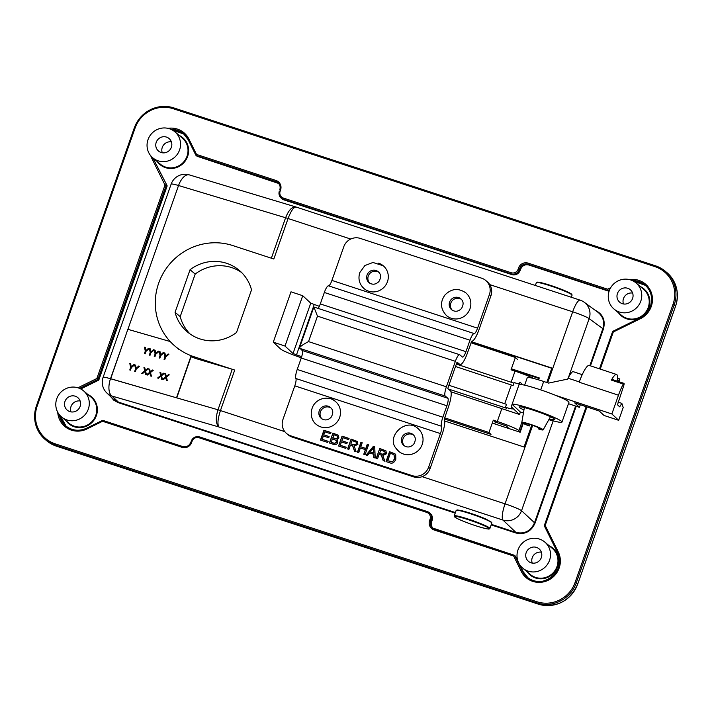 <?xml version="1.0" encoding="UTF-8"?>
<svg xmlns="http://www.w3.org/2000/svg" width="712" height="712" viewBox="0 0 712 712"><rect width="100%" height="100%" fill="white"/><g stroke="black" fill="none" stroke-linecap="round" stroke-linejoin="round"><path stroke-width="1.07" d="M158.153 160.832A17.079 16.536 130 0 1 152.831 157.877A17.079 16.536 130 0 1 151.131 134.167A17.079 16.536 130 0 1 174.769 131.711A17.079 16.536 130 0 1 178.267 152.831A17.079 16.536 130 0 1 158.153 160.832M66.901 419.955A17.079 16.536 130 0 1 61.579 417.001A17.079 16.536 130 0 1 59.879 393.291A17.079 16.536 130 0 1 83.518 390.826A17.079 16.536 130 0 1 87.015 411.945A17.079 16.536 130 0 1 66.901 419.955M528.117 571.14A17.079 16.536 130 0 1 522.795 568.185A17.079 16.536 130 0 1 521.095 544.475A17.079 16.536 130 0 1 544.742 542.019A17.079 16.536 130 0 1 548.24 563.139A17.079 16.536 130 0 1 528.117 571.14M568.47 377.431L589.162 318.656A14.774 14.329 -53.8 0 0 584.232 302.253L597.973 312.301C603.162 316.582 604.782 322.038 602.859 328.668L603.447 328.917C605.645 320.249 602.824 313.983 595.001 310.129M575.607 406.054L534.427 522.991C530.645 531.134 524.459 534.267 515.889 532.398L515.808 532.976C524.691 534.917 531.09 531.668 535.015 523.231L576.213 406.258M455.395 512.569L118.388 402.093L113.217 399.032L106.836 392.962A14.774 14.285 -46.4 0 0 112.096 396.095A14.774 7.298 -73.9 0 1 110.502 378.731L124.395 339.268M619.369 312.025A17.079 16.536 130 0 1 614.047 309.07A17.079 16.536 130 0 1 612.347 285.361A17.079 16.536 130 0 1 635.985 282.895A17.079 16.536 130 0 1 639.483 304.015A17.079 16.536 130 0 1 619.369 312.025M539.082 378.499L513.628 370.151M110.458 396.406L113.822 400.251L118.317 402.672L118.388 402.093L112.096 396.095L218.993 426.986C217.249 424.486 217.73 419.012 220.453 410.557A9.852 0.899 -160.7 0 0 217.979 409.792C215.433 418.3 215.772 424.032 218.993 426.986L502.948 520.063A14.774 14.285 -46.4 0 0 521.54 510.7L553.179 420.854M284.818 431.659L220.453 410.557A9.852 0.89 -160.6 0 0 217.988 409.783L217.979 409.792M196.129 358.634L232.245 369.288A9.852 0.89 19.4 0 1 234.711 370.062L193.735 356.632L196.129 358.634L191.021 356.81L176.754 397.875L110.689 378.722L127.857 329.309L170.221 341.546M296.032 207.023L295.872 206.97C292.071 206.551 288.654 210.147 285.619 217.739A9.852 0.89 19.5 0 1 288.075 218.513L273.817 259.008L232.842 245.578A59.114 57.227 -50 0 0 163.199 273.292A59.114 57.227 -50 0 0 175.312 346.397A59.114 57.227 -50 0 0 193.735 356.632M190.06 269.741A40.246 38.964 130 0 1 239.152 270.266A40.246 38.964 130 0 1 251.523 289.891L236.526 332.468A40.246 38.964 130 0 1 187.425 331.943A40.246 38.964 130 0 1 175.063 312.319L190.06 269.741L195.195 274.049A40.246 38.964 -50 0 1 241.626 272.536M471.424 341.68L551.853 368.042L546.772 382.495M531.784 425.055L524.05 447.011L444.778 421.032M127.902 329.318L178.543 185.512L285.61 217.747A9.852 0.89 19.4 0 1 288.075 218.513C291.003 210.823 293.682 206.996 296.112 207.05L580.111 300.144A14.774 3.453 108.1 0 0 572.679 311.803L547.679 382.789M189.339 174.894A14.774 14.774 0 0 0 171.138 184.132A14.774 1.335 19.4 0 1 178.543 185.512A14.774 7.316 -73.2 0 1 189.339 174.894L296.13 207.05M551.773 368.273L471.344 341.911M492.268 423.097L520.161 432.237L523.258 423.426M538.601 379.861L539.278 377.938L511.394 368.798M80.144 400.998A8.197 7.939 -50 0 0 71.004 411.901M75.258 396.21A8.197 7.939 130 0 1 79.495 407.771A8.197 7.939 130 0 1 67.284 410.192A8.197 7.939 130 0 1 75.258 396.21M171.396 141.884A8.197 7.939 -50 0 0 162.256 152.777M166.51 137.096A8.197 7.939 130 0 1 170.746 148.648A8.197 7.939 130 0 1 158.536 151.078A8.197 7.939 130 0 1 166.51 137.096M541.36 552.192A8.197 7.939 -50 0 0 532.22 563.085M536.474 547.403A8.197 7.939 130 0 1 540.711 558.956A8.197 7.939 130 0 1 528.5 561.385A8.197 7.939 130 0 1 536.474 547.403M632.612 293.068A8.197 7.939 -50 0 0 623.472 303.971M627.726 288.28A8.197 7.939 130 0 1 631.962 299.841A8.197 7.939 130 0 1 619.752 302.262A8.197 7.939 130 0 1 627.726 288.28M190.095 333.981A40.246 38.964 130 0 1 180.198 316.635L195.195 274.049M175.063 312.319L180.198 316.635M386.269 461.652L389.713 451.871L395.089 453.927M392.623 461.768L394.501 458.759L394.012 454.71L390.39 453.295L387.728 460.833L392.623 461.768L394.706 458.928L394.03 454.728M387.728 460.833L392.428 461.599M394.742 453.678L395.712 454.683L395.819 459.222C394.332 462.72 392.241 463.886 389.544 462.729L386.038 461.572L389.508 451.702L394.991 453.838M329.665 443.095L332.905 433.154L338.138 435.148L338.876 437.925L337.025 439.758M337.123 439.847L337.773 442.57C336.99 444.502 335.441 445.062 333.136 444.235L329.433 443.024L332.905 433.154M331.133 442.277L334.444 443.309L336.456 442.125L336.002 440.31L332.326 438.886L331.329 442.446L334.64 443.478L336.651 442.294L336.1 440.399M332.735 437.72L336.1 438.69L337.559 437.666L337.221 436.055L333.786 434.738L332.94 437.889L336.304 438.859L337.764 437.836L337.319 436.136M333.109 433.323L338.236 435.237M320.694 440.158L324.138 430.377L330.938 432.602M329.104 436.67L323.755 434.818L329.131 436.581L328.722 437.747L323.346 435.984L322.162 439.34L328.09 441.387M324.138 430.377L330.973 432.513L330.555 433.679L324.814 431.801L323.755 434.818M322.162 439.34L328.125 441.289L327.716 442.455L320.462 440.078L323.942 430.208M338.796 446.095L342.045 436.144L349.076 438.45L348.658 439.615L342.917 437.729L341.858 440.746L347.233 442.517L346.824 443.683L341.448 441.912L340.265 445.267L346.228 447.225L345.818 448.391L338.565 446.015L342.045 436.144M340.265 445.267L346.192 447.314M342.241 436.314L349.04 438.539M347.207 442.606L341.858 440.746M357.673 452.28L361.118 442.499L362.168 442.846M363.992 454.354L365.398 449.619L360.361 447.973L358.723 452.627L357.433 452.2L360.913 442.33L362.203 442.748L360.77 446.807L365.808 448.453L367.232 444.404L368.522 444.822L365.042 454.692L363.761 454.274L365.398 449.619M360.77 446.807L366.004 448.622L367.437 444.573L368.487 444.92M347.839 449.058L351.087 439.108L357.273 441.431L357.896 444.35L354.22 446.139L356.16 451.782L354.549 451.257L352.627 445.783L351.933 445.498L350.438 445.018L348.898 449.406L347.607 448.978L351.087 439.108M354.727 451.31L352.832 445.952M350.838 443.887L353.597 444.795L356.578 443.914L356.125 442.17L355.057 441.627L351.986 440.621L350.838 443.887L353.802 444.964C355.902 445.276 356.89 444.982 356.774 444.083L356.223 442.259M351.283 439.277L357.371 441.52M366.395 455.137L373.533 446.566L374.726 446.958M373.951 457.611L373.88 454.363L369.608 452.859L367.49 455.493L366.128 455.048L373.328 446.397L374.726 446.86L375.215 458.03L373.747 457.549L373.675 454.194M370.347 451.915L373.853 453.17L373.631 447.661L370.347 451.915L373.649 453.001L373.631 447.661M376.488 458.448L379.736 448.498L385.922 450.821L386.545 453.74L382.869 455.529L384.809 461.171L383.198 460.646L381.276 455.173L379.087 454.407L377.547 458.795L376.256 458.368L379.736 448.498M383.376 460.7L381.481 455.342M379.487 453.277L382.246 454.185L385.228 453.304L384.774 451.568L380.635 450.011L379.692 453.446L382.451 454.354L385.423 453.473L384.863 451.648M379.932 448.667L386.011 450.91M286.633 433.555L288.146 434.818A13.136 12.718 -50 0 0 292.24 437.097L290.727 435.824A13.136 12.718 130 0 1 282.94 419.51L294.795 385.851L440.443 433.59A6.826 1.593 108.1 0 0 441.529 426.248A8.41 1.958 -71.9 0 1 442.864 417.214L446.896 405.76A6.826 1.593 108.1 0 0 447.848 398.248L445.223 396.05A8.41 1.958 -71.9 0 1 446.397 386.803L308.518 341.6L317.481 316.137L313.867 307.014L459.596 354.692A8.41 1.958 -71.9 0 1 459.756 354.79L462.373 356.988A6.826 1.593 108.1 0 0 462.506 357.059A6.826 1.593 108.1 0 0 465.951 351.666L469.982 340.22A8.41 1.958 -71.9 0 1 474.165 333.572A6.826 1.593 108.1 0 0 477.565 328.17L489.42 294.51L490.933 295.774A13.136 12.718 -50 0 0 487.231 281.73L485.726 280.466A13.136 12.718 130 0 1 489.42 294.51M290.727 435.824L412.106 475.607L413.619 476.88A13.136 12.718 -50 0 0 430.101 468.523L441.983 434.756A14.712 3.435 -71.9 0 0 444.332 418.95L448.409 407.033A14.712 3.435 -71.9 0 0 450.456 390.844L447.83 388.645L447.91 388.067L456.873 362.595L457.14 362.185L459.774 364.384L456.606 363.351M430.101 468.523L428.588 467.25A13.136 12.718 130 0 1 412.106 475.607M428.588 467.25L440.443 433.59M477.565 328.17L331.917 280.421L343.771 246.761A13.136 12.718 130 0 1 360.254 238.404L481.623 278.187A13.136 12.718 130 0 1 485.726 280.466M317.481 316.137L455.36 361.331A8.41 1.958 -71.9 0 1 459.596 354.692M455.36 361.331L446.397 386.803M490.933 295.774L479.043 329.531A14.712 3.435 -71.9 0 1 471.718 341.164L467.455 352.938A14.712 3.435 -71.9 0 1 460.05 364.544A14.712 3.435 -71.9 0 1 459.774 364.384M292.24 437.097L413.619 476.88M447.848 398.248L302.2 350.5L299.494 347.839C300.295 346.397 303.303 344.314 308.518 341.6M302.2 350.5A6.826 1.593 -71.9 0 1 301.247 358.02L297.216 369.466A8.41 1.958 108.1 0 0 295.88 378.508A6.826 1.593 -71.9 0 1 294.795 385.851M331.917 280.421A6.826 1.593 -71.9 0 1 328.517 285.823A8.41 1.958 108.1 0 0 324.334 292.472L320.302 303.926A6.826 1.593 -71.9 0 1 318.175 308.341M461.358 299.325A7.147 6.915 -50 0 0 452.236 310.201M465.799 292.837A14.925 14.445 -50 0 0 465.79 292.828C458.368 287.826 451.452 288.511 445.045 294.893C439.856 302.119 440.372 309.053 446.611 315.692A14.925 14.445 -50 0 0 467.268 313.547A14.925 14.445 -50 0 0 465.799 292.837M378.828 272.269A7.147 6.915 -50 0 0 369.706 283.145M383.252 265.772L372.946 262.47L364.891 265.549L359.8 272.571C357.905 278.882 359.329 284.23 364.081 288.636A14.925 14.445 -50 0 0 384.738 286.491A14.925 14.445 -50 0 0 383.252 265.772A14.925 14.445 -50 0 0 378.606 263.191M331.027 407.994A7.147 6.915 -50 0 0 321.904 418.878M335.459 401.497C330.715 396.637 319.038 396.424 313.307 405.529C308.465 414.882 313.325 422.554 316.279 424.37A14.925 14.445 -50 0 0 336.936 422.216A14.925 14.445 -50 0 0 335.459 401.497A14.925 14.445 -50 0 0 333.536 400.144M413.565 435.05A7.147 6.915 -50 0 0 404.443 445.935M396.139 448.435A14.925 14.445 -50 0 0 398.818 451.426A14.925 14.445 -50 0 0 419.475 449.272A14.925 14.445 -50 0 0 417.988 428.553C406.151 417.063 385.744 436.572 396.095 448.382L398.818 451.426M273.274 342.169L291.003 291.822L302.733 295.711L285.005 346.05L273.274 342.169L280.653 349.04A19.705 1.78 19.4 0 0 301.327 357.798M285.005 346.05L293.015 353.517L301.683 356.694M319.323 306.32L310.743 303.17L302.733 295.711M508.84 428.526L506.597 426.096L495.356 422.056L493.309 420.151L497.296 421.477A19.705 1.78 19.4 0 1 518.914 430.618L520.223 432.042M533.804 378.517A19.705 1.78 -160.6 0 0 515.025 371.13L511.038 369.813L515.381 357.469L517.428 359.373M513.824 369.599L513.468 370.614M495.356 422.056L494.707 423.889M444.324 418.932L491.013 434.4L488.966 432.487L493.309 420.151M471.033 342.784L515.381 357.469M444.617 417.802L488.966 432.487M448.898 385.254L504.728 403.74A11.49 1.041 -160.6 0 0 506.499 404.309L505.458 407.273A11.49 1.041 -160.6 0 0 512.667 408.786A11.49 1.041 -160.6 0 0 512.507 408.501L511.528 407.584A26.477 2.394 19.4 0 1 511.163 406.944A26.477 2.394 19.4 0 1 511.269 406.819L512.133 404.354A26.477 2.394 19.4 0 1 538.601 411.287A26.477 2.394 19.4 0 1 561.99 422.065A26.477 2.394 19.4 0 1 553.046 420.819L548.818 419.697M519.253 383.99A11.49 1.041 19.4 0 1 514.144 382.593L513.103 385.557A11.49 1.041 19.4 0 1 511.332 384.987L504.728 403.74L506.49 404.327M505.458 407.273L506.508 408.252L448.177 388.93M456.348 364.081L513.948 383.154M511.332 384.987L455.502 366.493M523.427 412.996L520.383 412.034L519.511 414.5L450.99 391.805M519.511 414.5L511.269 406.819M561.99 422.065L568.941 402.325A26.477 2.394 -160.6 0 0 545.552 391.547A26.477 2.394 -160.6 0 0 519.084 384.605L519.956 382.139A26.477 2.394 -160.6 0 0 519.858 382.264L511.163 406.944M519.956 382.139L522.804 384.8M549.272 418.87A18.913 1.709 -160.6 0 0 554.835 419.386A18.913 1.709 -160.6 0 0 554.595 419.092A18.913 1.709 -160.6 0 0 536.563 411.305A18.913 1.709 -160.6 0 0 519.297 406.872A18.913 1.709 -160.6 0 0 523.943 409.952M512.133 404.354L520.383 412.034M144.483 353.668L145.346 351.167L144.5 347.162L145.31 347.394M145.915 350.633L148.523 348.328L149.28 348.542L145.996 351.345L145.123 353.855L144.429 353.659L145.301 351.141L144.456 347.136L145.301 347.385L145.915 350.633L148.479 348.302L149.289 348.533M129.824 369.973L130.688 367.472L129.851 363.467L130.652 363.698L131.257 366.938L133.82 364.606L134.63 364.838L131.346 367.65L130.474 370.16L129.771 369.964L130.643 367.445L129.798 363.44L130.643 363.69M131.257 366.938L133.865 364.633L134.621 364.847M137.105 367.472L138.733 366.021L139.543 366.262L136.25 369.065L135.378 371.584L134.684 371.379L135.556 368.869L134.71 364.864L135.556 365.105L136.161 368.353L138.733 366.021M136.161 368.353L137.149 367.499M134.728 371.397L135.6 368.887L134.71 364.864M134.755 364.882L135.556 365.123M138.778 366.048L139.534 366.271M164.116 359.346L164.988 356.846L164.143 352.841L164.944 353.072L165.549 356.312L168.121 353.98L168.931 354.211L165.638 357.024L164.766 359.533L164.063 359.329L164.935 356.819L164.098 352.814L164.944 353.063M165.549 356.312L168.165 353.998L168.922 354.22M145.595 371.112L146.485 374.788L145.631 374.539L144.936 371.611L142.498 373.64L141.661 373.391L144.758 370.908L143.958 367.534L144.785 367.775L145.39 370.418L147.642 368.602L148.399 368.816L145.595 371.112M145.39 370.418L147.642 368.602M147.687 368.62L148.39 368.825M141.715 373.408L144.803 370.934L143.958 367.534M144.002 367.561L144.785 367.784M145.675 374.557L144.936 371.611M159.203 357.931L160.075 355.422L159.23 351.417L160.031 351.657L160.636 354.887L163.208 352.556L164.018 352.796L160.725 355.6L159.853 358.118L159.159 357.913L160.031 355.404L159.185 351.399L160.031 351.639M160.636 354.887L163.253 352.582L164.009 352.805M150.508 372.527L151.398 376.212L150.543 375.963L149.849 373.035L147.402 375.055L146.565 374.815L149.671 372.332L148.87 368.95L149.698 369.19L150.303 371.842L152.555 370.017L153.311 370.24L150.508 372.527M150.303 371.842L152.555 370.017M152.599 370.044L153.303 370.249M146.627 374.832L149.716 372.349L148.87 368.95M148.915 368.976L149.698 369.208M150.588 375.972L149.849 373.035M154.299 356.507L155.163 354.006L154.326 350.001L155.127 350.233L155.732 353.472L158.295 351.141L159.105 351.372L155.821 354.184L154.949 356.694L154.246 356.49L155.118 353.98L154.273 349.975L155.127 350.224M155.732 353.472L158.349 351.167L159.096 351.381M161.544 375.722L162.434 379.398L161.58 379.149L160.885 376.221L158.447 378.241L157.61 378.001L160.707 375.518L159.906 372.145L160.734 372.385L161.339 375.028L163.591 373.204L164.347 373.426L161.544 375.722M161.339 375.028L163.591 373.204M163.635 373.23L164.339 373.435M157.663 378.019L160.752 375.544L159.906 372.145M159.951 372.171L160.734 372.394M161.624 379.167L160.885 376.221M149.386 355.092L150.259 352.591L149.413 348.586L150.214 348.818M150.819 352.048L153.436 349.743L154.192 349.966L150.908 352.76L150.036 355.279L149.342 355.074L150.214 352.565L149.369 348.56L150.214 348.8L150.819 352.048L153.392 349.717L154.201 349.957M166.457 377.137L167.347 380.813L166.492 380.573L165.798 377.636L163.351 379.665L162.514 379.425L165.62 376.933L164.819 373.56L165.647 373.8L166.252 376.443L168.504 374.628L169.26 374.841L166.457 377.137M166.252 376.443L168.504 374.628M168.548 374.654L169.251 374.85M162.576 379.434L165.665 376.959L164.819 373.56M164.864 373.586L165.647 373.809M166.537 380.582L165.798 377.636M191.127 355.706L176.523 397.75M176.754 397.875L110.689 378.722M617.98 402.084L621.852 403.366L619.689 406.837L617.482 404.781L623.552 386.26A2.652 0.534 108.3 0 0 623.952 383.35A2.652 0.534 108.3 0 0 623.303 384.053A21.013 4.254 108.3 0 0 618.47 395.213L611.866 413.975L618.692 420.32L604.034 415.47L599.264 411.02L574.646 402.867L579.417 407.317L580.324 404.754M621.852 403.366L623.205 407.495L618.692 420.32M618.906 381.677L619.849 378.98L617.74 381.285M617.5 381.214A21.013 4.254 108.3 0 0 616.574 374.494A21.013 4.254 108.3 0 0 611.386 380.11L623.303 384.053M623.952 383.35L612.035 379.398A2.652 0.534 108.3 0 0 611.386 380.11M568.461 403.686L579.417 407.317M524.628 385.174L527.272 377.663A21.013 1.905 19.4 0 1 543.683 381.472L548.569 383.092L567.758 379.078L568.069 378.197L579.31 381.917A21.013 4.254 -71.7 0 1 589.216 365.434L616.574 374.494M617.713 378.277L619.849 378.98M579.203 382.21L579.31 381.917A21.013 4.254 108.3 0 0 579.31 381.917A21.013 4.254 108.3 0 0 579.203 382.21L618.47 395.213M568.069 378.197A21.013 4.254 -71.7 0 1 572.831 371.548L572.92 371.584M555.529 395.311L611.866 413.975M529.23 425.998A11.294 1.023 19.4 0 1 521.834 422.367A11.294 1.023 19.4 0 1 532.834 425.144A11.294 1.023 19.4 0 1 543.14 429.87A11.294 1.023 19.4 0 1 539.002 429.238L538.441 428.713A8.41 0.765 -160.6 0 0 540.426 428.9A8.41 0.765 -160.6 0 0 532.745 425.384A8.41 0.765 -160.6 0 0 524.566 423.311A8.41 0.765 -160.6 0 0 528.669 425.482L529.23 425.998L529.861 424.423M538.762 427.796L538.441 428.713M529.123 424.201L528.669 425.482M157.219 161.562A17.604 17.043 -50 0 0 165.54 167.667A17.604 17.043 -50 0 0 187.229 157.486A17.604 17.043 -50 0 0 179.166 135.396M174.769 131.711L182.227 137.968A17.079 16.536 130 0 1 185.725 159.088A17.079 16.536 130 0 1 165.611 167.089A17.079 16.536 130 0 1 160.289 164.134L152.831 157.877M65.967 420.685A17.604 17.043 -50 0 0 74.288 426.791A17.604 17.043 -50 0 0 95.978 416.609A17.604 17.043 -50 0 0 87.914 394.51M590.444 365.843L603.447 328.917M118.317 402.672L455.199 513.103M491.155 524.895L515.808 532.976M618.434 312.755A17.604 17.043 -50 0 0 626.756 318.86A17.604 17.043 -50 0 0 648.445 308.679A17.604 17.043 -50 0 0 640.382 286.58M527.183 571.87A17.604 17.043 -50 0 0 535.504 577.975A17.604 17.043 -50 0 0 557.193 567.793A17.604 17.043 -50 0 0 549.13 545.703M83.518 390.826L90.985 397.082A17.079 16.536 130 0 1 94.482 418.202A17.079 16.536 130 0 1 74.359 426.212A17.079 16.536 130 0 1 69.037 423.248L61.579 417.001M544.742 542.019L552.201 548.276A17.079 16.536 130 0 1 555.698 569.395A17.079 16.536 130 0 1 535.575 577.396A17.079 16.536 130 0 1 530.253 574.442L522.795 568.185M489.758 284.622L572.679 311.803A14.774 1.335 19.4 0 1 589.162 318.656L602.859 328.668L589.839 365.639M532.683 425.367L505.048 503.847A14.774 1.335 -160.6 0 1 521.54 510.7L535.015 523.231M422.127 476.666L505.048 503.847A14.774 3.453 108.1 0 0 502.948 520.063L515.889 532.398L491.351 524.352M635.985 282.895L643.443 289.152A17.079 16.536 130 0 1 646.941 310.272A17.079 16.536 130 0 1 626.827 318.282A17.079 16.536 130 0 1 621.505 315.327L614.047 309.07M232.245 369.288L217.988 409.783L110.502 378.731A14.774 1.335 -160.6 0 0 103.098 377.351A14.774 14.774 0 0 0 106.836 392.962M220.453 410.557L234.711 370.062M288.075 218.513L350.713 239.045M285.61 217.747L271.361 258.207M299.583 348.302L445.223 396.05M474.165 333.572L328.517 285.823M324.334 292.472L469.982 340.22M465.951 351.666L320.302 303.926M295.88 378.508L441.529 426.248M442.864 417.214L297.216 369.466M301.247 358.02L446.896 405.76M521.077 429.612A5.251 0.472 -160.6 0 0 520.588 429.647L520.579 431.036M491.814 523.035L491.681 522.323L486.118 519.164C480.76 516.689 468.069 512.124 460.611 510.433L457.122 509.926L456.134 510.477A18.913 1.709 19.4 0 1 467.179 512.711A18.913 1.709 19.4 0 1 486.252 519.724A18.913 1.709 19.4 0 1 491.814 523.035L489.901 528.464A18.913 1.709 -160.6 0 0 484.338 525.153A18.913 1.709 -160.6 0 0 465.265 518.14A18.913 1.709 -160.6 0 0 454.22 515.906L454.648 516.948L457.683 518.745C464.829 522.199 476.969 526.346 482.166 527.69C491.565 529.942 488.298 528.713 489.349 528.945L489.901 528.464M483.822 525.563A18.387 1.664 19.4 0 1 476.826 526.097A18.387 1.664 19.4 0 1 455.004 516.378A18.387 1.664 19.4 0 1 483.822 525.563M535.362 285.476L536.35 282.664A18.913 1.709 19.4 0 1 554.764 287.328A18.913 1.709 19.4 0 1 572.039 295.231L571.318 297.26M571.638 294.652A18.387 1.664 -160.6 0 0 554.924 286.883A18.387 1.664 -160.6 0 0 537.026 282.459M460.798 298.791A7.147 6.915 -50 0 0 460.789 298.782A7.147 6.915 -50 0 0 450.901 299.814A7.147 6.915 -50 0 0 451.604 309.729A7.147 6.915 -50 0 0 451.604 309.738C454.959 312.07 458.225 311.705 461.403 308.625C463.841 304.531 463.637 301.247 460.789 298.782M369.074 282.682C372.421 285.014 375.687 284.649 378.873 281.578C381.303 277.475 381.107 274.191 378.259 271.735A7.147 6.915 -50 0 0 367.063 275.046A7.147 6.915 -50 0 0 371.299 283.919M321.281 418.407C324.627 420.748 327.894 420.374 331.071 417.303C333.51 413.2 333.305 409.925 330.457 407.46A7.147 6.915 -50 0 0 319.893 409.436A7.147 6.915 -50 0 0 322.198 419.057M404.567 434.213A7.147 6.915 -50 0 0 403.811 445.463C407.157 447.795 410.423 447.43 413.61 444.359C416.039 440.256 415.835 436.972 412.996 434.516A7.147 6.915 -50 0 0 404.567 434.213M296.459 354.959L314.188 304.62M310.743 303.17L293.015 353.517M518.914 430.618L521.851 422.278M515.025 371.13L511.118 382.219M501.818 408.643L497.296 421.477M572.831 371.548L582.229 374.663L572.884 371.539M540.719 389.882L543.683 381.472M655.512 265.816L654.969 266.635A30.411 29.441 130 0 1 673 304.407L674.175 304.896A31.462 30.456 -50 0 0 665.319 271.263A31.462 30.456 -50 0 0 655.512 265.816M673 304.407L575.109 582.407L576.275 582.888L674.175 304.896L675.572 306.124M575.109 582.407A30.411 29.441 130 0 1 536.946 601.756L536.803 602.913A31.462 30.456 -50 0 0 576.275 582.888L577.69 584.071A31.462 30.456 130 0 1 538.21 604.096L56.488 446.184A31.462 30.456 130 0 1 46.681 440.737L56.506 446.202L55.073 445L536.803 602.913L538.21 604.096L56.506 446.202M536.946 601.756L55.224 443.843L55.073 445A31.462 30.456 -50 0 1 45.265 439.553L46.681 440.737M55.224 443.843A30.411 29.441 130 0 1 37.184 406.071L36.41 405.92A31.462 30.456 -50 0 0 45.265 439.553C35.369 430.377 32.405 419.154 36.392 405.893L134.292 127.893L36.428 405.876M37.184 406.071L135.084 128.071L134.292 127.893C142.329 110.52 155.483 103.854 173.764 107.895L655.494 265.807L173.79 107.904L173.239 108.722L654.969 266.635M173.746 107.886A31.462 30.456 -50 0 0 134.328 127.884M135.084 128.071A30.411 29.441 130 0 1 173.239 108.722M655.494 265.807L666.735 272.447A31.462 30.456 130 0 1 675.59 306.08L577.708 584.107C569.671 601.48 556.517 608.146 538.236 604.105M150.819 155.875A21.013 20.345 -50 0 0 151.914 158.536L165.006 185.031L96.876 378.49L77.937 387.791M610.7 287.684L607.621 289.197L528.108 263.128A7.618 7.378 -50 0 0 518.55 267.979L518.113 269.234A5.518 5.34 130 0 1 511.189 272.74L283.394 198.07A5.518 5.34 130 0 1 280.127 191.216L280.564 189.97A7.618 7.378 -50 0 0 276.042 180.501L196.53 154.442L188.974 139.143A21.013 20.345 -50 0 0 167.943 128.338M600.243 369.083L613.308 331.988L640.417 318.673A21.013 20.345 -50 0 0 651.711 293.851A21.013 20.345 -50 0 0 629.399 279.585M57.743 412.284A21.013 20.345 -50 0 0 86.909 428.971L102.564 421.282L182.076 447.35A7.618 7.378 -50 0 0 191.635 442.499L192.08 441.244A5.518 5.34 130 0 1 198.995 437.738L426.791 512.409A5.518 5.34 130 0 1 430.057 519.262L429.621 520.508A7.618 7.378 -50 0 0 434.142 529.977L513.655 556.036L521.211 571.336A21.013 20.345 -50 0 0 548.801 579.977A21.013 20.345 -50 0 0 558.27 551.942L545.187 525.447L586.919 406.935M103.062 420.454A1.05 1.015 -50 0 0 102.332 420.525L102.564 421.282L103.089 420.454L182.584 446.513L182.076 447.35M558.27 551.942L557.532 552.574L544.44 526.079L545.187 525.447L544.395 525.26A1.05 1.05 0 0 0 544.44 526.079L557.549 552.592A19.963 19.331 130 0 1 551.898 577.032A19.963 19.331 130 0 1 527.12 577.103A19.963 19.331 130 0 1 522.341 571.024L514.785 555.725A1.05 1.015 -50 0 0 514.206 555.218L513.655 556.036L514.785 555.725L515.648 556.481A1.05 1.05 0 0 0 515.381 556.116A1.05 1.015 130 0 1 515.63 556.437L517.891 561.012M514.162 555.209L434.667 529.141L434.142 529.977M434.649 529.141A6.568 6.355 130 0 1 430.796 520.997L429.621 520.508M430.235 513.432L429.38 512.729A6.568 6.355 -50 0 0 427.333 511.59L429.38 512.729A6.568 6.355 -50 0 1 431.232 519.751L432.077 520.454C432.932 517.704 432.309 515.354 430.235 513.432A6.568 6.355 130 0 1 432.077 520.454L431.659 521.736L430.796 520.997L431.232 519.751L430.057 519.262M427.298 511.572L199.529 436.91L427.316 511.572L426.791 512.409M192.08 441.244L191.288 441.066C192.97 437.444 195.711 436.055 199.529 436.91L198.995 437.738M199.502 436.901A6.568 6.355 -50 0 0 191.323 441.057M190.878 442.303L191.305 441.102L190.843 442.321L191.635 442.499M182.628 446.531L182.601 446.522C186.393 447.367 189.143 445.961 190.843 442.321A6.568 6.355 130 0 1 182.628 446.531M79.575 388.396L97.508 379.585A1.05 1.015 -50 0 0 98.051 378.971L96.876 378.49L98.398 380.27M586.154 406.685L544.413 525.296A1.05 1.015 -50 0 0 544.44 526.052M519.769 564.821L523.204 571.754L522.341 571.024L521.211 571.336M433.083 528.357A6.568 6.355 -50 0 1 431.641 521.709L432.068 520.499M98.879 379.727L98.897 379.683A1.05 1.015 130 0 1 98.354 380.297L80.732 388.948M167 185.476L166.973 185.431A1.05 1.015 130 0 1 167.017 186.233L98.897 379.683L98.051 378.971L166.172 185.52A1.05 1.015 -50 0 0 166.127 184.72L165.006 185.031L167.008 186.277M613.041 331.258A1.05 1.015 -50 0 0 612.551 331.801M599.513 368.843L612.516 331.81L613.308 331.988L613.05 331.214L640.15 317.935M586.181 406.694L544.431 525.251M519.796 564.856L523.213 571.772M527.966 577.815L523.204 571.754A19.963 19.331 -50 0 0 527.548 577.459M170.898 129.308A19.963 19.331 130 0 1 183.474 133.714A19.963 19.331 130 0 1 188.244 139.792L195.791 155.074A1.05 1.015 -50 0 0 196.387 155.599L196.53 154.442L195.809 155.091A1.05 1.05 0 0 0 196.058 155.412L196.904 156.124A1.05 1.05 0 0 0 197.251 156.32L197.233 156.302A1.05 1.015 130 0 1 196.904 156.124M279.371 191.03L279.353 191.074A6.568 6.355 -50 0 0 283.251 199.226L511.038 273.897A6.568 6.355 -50 0 0 519.279 269.714L519.724 268.469A6.568 6.355 130 0 1 527.966 264.286L607.478 290.354A1.05 1.015 -50 0 0 608.253 290.291L607.621 289.197L607.478 290.354L608.368 291.075A1.05 1.05 0 0 0 609.134 291.021L609.098 291.003A1.05 1.015 130 0 1 608.324 291.066L528.811 264.998L608.342 291.075M609.187 290.968L608.253 290.291L609.73 289.57M632.256 280.555A19.963 19.331 130 0 1 644.876 284.96A19.963 19.331 130 0 1 640.195 317.917L640.417 318.673M278.356 183.171A6.568 6.355 -50 0 0 276.745 182.37L196.387 155.599L275.9 181.658L276.042 180.501M276.79 182.388L275.9 181.658A6.568 6.355 130 0 1 277.947 182.797C279.994 184.675 280.599 187.007 279.78 189.792L280.564 189.97M277.947 182.797A6.568 6.355 130 0 1 279.807 189.775M528.108 263.128L527.966 264.286L528.811 264.998A6.568 6.355 -50 0 0 520.57 269.18L520.125 270.427A6.568 6.355 130 0 1 511.883 274.61L284.097 199.939A6.568 6.355 130 0 1 282.05 198.799L281.204 198.096C279.131 196.174 278.508 193.815 279.335 191.038L280.127 191.216M511.189 272.74L511.038 273.897L511.91 274.618L284.141 199.956L283.251 199.226L283.394 198.07M518.55 267.979L520.588 269.207L520.152 270.462L518.113 269.234M633.671 281.276L645.294 285.325A19.963 19.331 -50 0 0 633.644 281.267M528.829 265.006C525.047 264.161 522.297 265.558 520.588 269.207L520.552 269.216M511.91 274.618L511.928 274.627C515.719 275.473 518.469 274.084 520.152 270.462L520.116 270.471M80.767 388.966L98.389 380.306A1.05 1.05 0 0 0 98.915 379.719L167.044 186.259A1.05 1.05 0 0 0 166.991 185.449L153.035 158.224L153.756 158.66A19.963 19.331 -50 0 0 153.89 158.936L153.908 158.981M172.34 130.029L183.892 134.07A19.963 19.331 -50 0 0 172.322 130.011M152.902 157.939A19.963 19.331 130 0 0 153.035 158.224L151.914 158.536M195.782 155.047L188.244 139.792L188.974 139.143M60.146 415.639A19.963 19.331 -50 0 0 66.136 426.203L60.164 415.657M182.601 446.522L103.089 420.454A1.05 1.05 0 0 0 102.297 420.507L86.641 428.197L86.909 428.971M86.677 428.215A19.963 19.331 130 0 1 65.709 425.856A19.963 19.331 130 0 1 59.238 414.571M584.232 302.253A14.774 14.774 0 0 0 580.111 300.144M103.098 377.351L171.138 184.132M175.312 346.397L178.899 349.405M299.494 347.839L313.867 307.014M460.05 364.544L456.588 363.414M520.588 429.647L522.857 423.204M456.134 510.477L454.22 515.906M536.35 282.664L537.346 282.121L540.835 282.62C548.569 284.408 560.629 288.778 565.524 290.986C574.264 295.124 570.944 294.029 571.905 294.51L572.039 295.231M543.14 429.87L550.447 416.769M521.834 422.367L524.352 407.575M577.708 584.107L675.608 306.107C679.595 292.846 676.631 281.623 666.735 272.447M515.381 556.116L514.536 555.404A1.05 1.05 0 0 0 514.18 555.209L432.638 528.019M557.532 552.574C567.651 570.276 541.823 591.076 527.12 577.103M431.659 521.736C430.831 524.522 431.445 526.853 433.483 528.731M644.876 284.96C655.601 293.148 652.895 312.283 640.159 317.899L613.05 331.214A1.05 1.05 0 0 0 612.516 331.81L599.477 368.834M515.648 556.455L517.882 560.976M284.115 199.947L282.05 198.799M197.251 156.32L278.793 183.509M188.235 139.775L183.474 133.714M102.297 420.507L86.641 428.197C79.068 431.534 72.09 430.76 65.709 425.856"/></g></svg>
